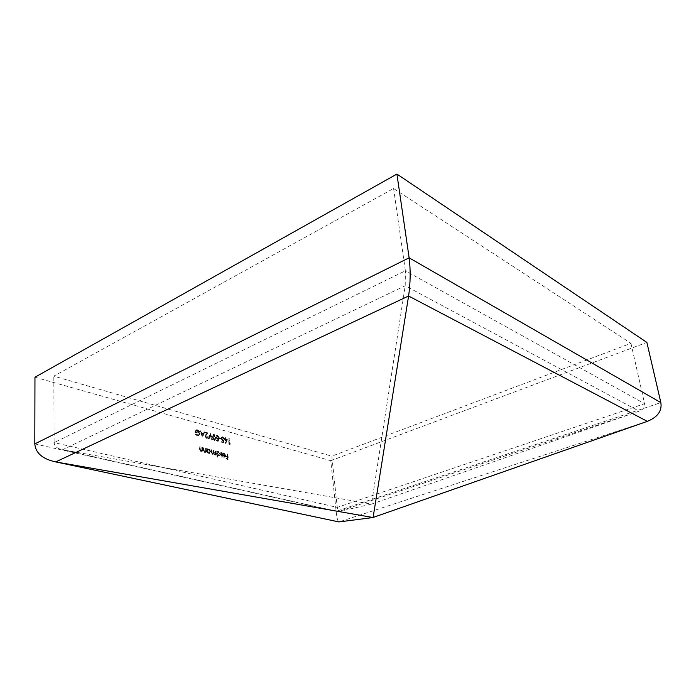 <?xml version="1.0" encoding="UTF-8"?>
<svg xmlns="http://www.w3.org/2000/svg" width="696" height="696" viewBox="0 0 696 696"><rect width="100%" height="100%" fill="white"/><g stroke="black" fill="none" stroke-linecap="round" stroke-linejoin="round"><path stroke-width="0.52" stroke-dasharray="3.48 2.61" d="M205.868 436.175L206.895 437.558L208.226 436.662L206.912 438.123L205.477 436.114L207.26 433.199L205.207 432.634L205.172 432.068L208.165 432.886L205.355 436.401L206.381 437.775L206.895 437.558M210.409 433.504L212.654 439.533L210.505 434.678L209.322 438.628L208.896 438.515L210.409 433.504L209.896 433.73L210.462 433.521M212.924 436.897L213.733 434.417L214.246 434.426L215.873 437.697L215.099 440.203L212.924 436.897L212.419 437.114L213.22 434.635L214.246 434.426M229.793 443.604L230.437 443.778L229.454 444.057L229.08 438.645L229.793 443.604L229.28 443.813L230.437 443.778M202.275 447.337L202.919 451.547L202.475 450.703L201.274 451.199L199.926 448.798L199.804 446.693L200.422 449.686L201.318 450.712L202.371 449.903L202.275 447.337L201.762 447.554L202.675 447.441M206.051 448.311L206.695 452.504L206.251 451.669L205.059 452.165L203.719 449.773L203.597 447.676L204.215 450.651L205.102 451.678L206.138 450.869L206.051 448.311L205.529 448.528L206.442 448.415M207.956 452.078L207.599 452.739L207.356 448.65L207.791 449.459L209.061 449.016L210.871 451.573L209.948 453.253L207.956 452.078L207.443 452.296L207.486 453.053L208 452.835M221.276 452.252L222.041 458.02L221.276 452.252L220.762 452.461L221.667 452.348M225.304 455.158L224.069 453.383L222.616 453.618L223.364 452.861L223.981 452.878L225.695 455.358L224.843 457.063L222.938 455.932L222.511 454.445L225.304 455.158L224.791 455.375L223.555 453.601L224.069 453.383M630.959 343.337L644.609 403.689L337.264 507.393L54.114 442.613C54.453 446.258 57.237 448.65 62.475 449.79L405.211 285.76L639.145 411.171L338.395 511.612L62.475 449.79L371.507 504.122L639.145 411.171C643.278 409.518 645.096 407.03 644.609 403.689L405.403 270.788L405.211 285.76L371.507 504.122L338.395 511.612L337.264 507.393L331.801 456.176L630.959 343.337L393.588 188.503L53.809 376.144L331.801 456.176M393.588 188.503L405.403 270.788L54.114 442.613L53.809 376.144M227.792 453.94L228.549 459.525L226.478 459.003L226.444 458.438L228.131 458.864L228.018 457.176L226.322 456.741L226.287 456.176L227.975 456.611L227.792 453.94L227.279 454.149L228.175 454.036M217.787 454.558L217.552 456.88L217.178 451.191L217.613 451.991L218.857 451.556L220.641 454.079L219.727 455.75L217.265 454.766L217.422 457.194L217.944 456.976M215.899 450.86L216.552 455.019L216.117 454.21L215.073 454.705L213.994 453.47L212.88 454.149L211.671 451.939L211.532 449.729L212.915 453.67L213.82 451.878L213.724 450.295L215.107 454.227L216.012 452.565L215.899 450.86L215.386 451.078L216.291 450.965M227.401 439.663L225.939 443.248L226.6 440.977L224.799 438.959L226.009 437.662L227.401 439.663L225.939 443.248M223.955 439.898L223.703 442.508L221.946 442.038L221.911 441.473L223.364 441.864L223.494 440.498L221.537 438.315L222.276 436.792L222.903 436.81L224.295 438.697L222.911 437.358L221.928 438.445L223.033 439.924L223.955 439.898L223.442 440.116L223.19 442.726L223.703 442.508M219.458 437.784L221.102 438.236L221.145 438.793L219.492 438.341L219.458 437.784L221.102 438.236M218.692 438.471L218.431 441.09L216.665 440.611L216.621 440.046L218.092 440.446L218.231 439.063L216.256 436.87L216.995 435.339L217.631 435.357L219.049 437.253L217.648 435.913L216.647 437.001L217.761 438.489L218.692 438.471L218.179 438.689L217.918 441.308L218.431 441.09M204.72 431.938L202.954 436.914L200.509 430.78L201.709 432.86L203.719 433.408L204.72 431.938L202.954 436.914M200.1 433.408L198.865 435.705L197.864 435.687L195.776 434.043L198.665 435.122L199.7 433.321L197.438 430.363L196.611 430.337L195.75 431.581L197.246 431.999L197.281 432.564L195.376 432.051L196.446 429.763L197.446 429.797L199.447 431.381L200.1 433.408L198.351 435.931L197.864 435.687M34.965 377.215L330.757 460.682L336.133 511.325C336.907 518.094 337.838 521.626 338.943 521.93L647.306 421.358M330.757 460.682L646.871 342.432M227.662 454.244L228.036 459.734L228.549 459.525M228.036 459.734L226.478 459.003M225.965 459.212L226.444 458.438M225.93 458.647L228.131 458.864M227.618 459.073L227.505 457.385L228.018 457.176M227.505 457.385L226.322 456.741M225.809 456.95L226.287 456.176M225.774 456.385L227.975 456.611M227.462 456.82L227.279 454.149M223.555 453.601L222.972 453.94M222.459 454.149L222.616 453.618M222.102 453.827L223.981 452.878M223.477 453.096L225.182 455.567L225.695 455.358M225.182 455.567L224.912 456.82L225.426 456.602M224.912 456.82L224.26 457.046M223.738 457.255L222.424 456.141L222.938 455.932M222.424 456.141L221.998 454.653L222.511 454.445M221.998 454.653L224.791 455.375M224.782 455.854L222.416 455.245L223.686 456.759L225.295 455.645L222.929 455.036L224.199 456.55L225.295 455.645M222.416 455.245L222.929 455.036M224.469 456.585L224.982 456.376M223.686 456.759L224.199 456.55M221.154 452.565L221.528 458.229L222.041 458.02M221.137 458.133L220.762 452.461M217.039 457.089L216.665 451.408L217.178 451.191M216.665 451.408L217.57 451.295M217.056 451.504L217.1 452.209L217.613 451.991M217.1 452.209L218.857 451.556M218.344 451.765L220.127 454.288L220.641 454.079M220.127 454.288L219.118 455.741M218.605 455.95L217.265 454.766M218.361 452.261L217.187 453.522L219.04 455.462L219.736 454.183L218.361 452.261L218.875 452.043L217.7 453.305L219.562 455.245L220.249 453.975L218.875 452.043M217.187 453.522L217.7 453.305M218.57 455.454L219.083 455.236M219.736 454.183L220.249 453.975M215.777 451.173L216.038 455.228L216.552 455.019M215.647 455.132L216.117 454.21M215.603 454.427L215.195 454.88L215.716 454.671M215.195 454.88L214.551 454.923L215.073 454.705M214.551 454.923L213.472 453.679L213.994 453.47M213.472 453.679L212.88 454.149M212.367 454.366L211.158 452.148L211.019 449.947L211.532 449.729M211.019 449.947L211.932 449.833M211.41 450.051L211.549 452.252L212.402 453.879L212.915 453.67M212.402 453.879L213.724 450.295M213.211 450.512L214.116 450.399M213.602 450.608L213.733 452.678L214.594 454.436L215.107 454.227M214.594 454.436L215.499 452.783L215.386 451.078M207.086 452.957L206.843 448.868L207.356 448.65M206.843 448.868L207.747 448.755M207.234 448.963L207.278 449.677L207.791 449.459M207.278 449.677L209.061 449.016M208.548 449.233L210.357 451.791L210.871 451.573M210.357 451.791L209.313 453.244M208.8 453.461L207.443 452.296M208.565 449.738L207.364 450.999L209.252 452.965L209.966 451.687L208.565 449.738L209.078 449.52L207.878 450.782L209.774 452.748L210.479 451.469L209.078 449.52M207.364 450.999L207.878 450.782M208.765 452.957L209.279 452.739M209.966 451.687L210.479 451.469M205.929 448.633L206.181 452.722L206.695 452.504M205.781 452.618L206.251 451.669M205.738 451.878L205.059 452.165M204.546 452.383L203.206 449.99L203.075 447.893L203.597 447.676M203.075 447.893L203.998 447.78M203.476 447.998L203.702 450.869L204.215 450.651M203.702 450.869L204.589 451.895L205.102 451.678M204.589 451.895L206.138 450.869M205.624 451.086L205.529 448.528M202.162 447.658L202.406 451.765L202.919 451.547M202.005 451.66L202.475 450.703M201.962 450.921L201.274 451.199M200.761 451.417L199.413 449.016L199.291 446.919L199.804 446.693M199.291 446.919L200.213 446.797M199.691 447.023L199.909 449.903L200.422 449.686M199.909 449.903L200.805 450.93L201.318 450.712M200.805 450.93L202.371 449.903M201.857 450.121L201.762 447.554M229.924 443.987L229.715 444.483L230.228 444.265M229.715 444.483L228.94 444.274L229.454 444.057M228.94 444.274L228.566 438.854L229.08 438.645M228.566 438.854L229.454 438.75M228.94 438.959L229.28 443.813M225.434 443.465L225.626 442.874M225.121 443.091L226.6 440.977M226.087 441.194L225.652 441.125L226.165 440.916M225.652 441.125L224.286 439.176L224.799 438.959M224.286 439.176L224.973 437.871L226.009 437.662M225.495 437.88L226.887 439.881M225.513 438.428L224.669 439.254L226.07 440.611L226.513 439.759L225.643 438.202L225.173 439.037L226.209 440.377L227.018 439.541L226.026 438.21M224.669 439.254L225.173 439.037M225.695 440.594L226.209 440.377M226.513 439.759L227.018 439.541M223.19 442.726L221.946 442.038M221.441 442.256L221.911 441.473M221.406 441.69L223.364 441.864M222.85 442.082L223.494 440.498M222.99 440.716L222.494 440.681L222.998 440.464M222.494 440.681L221.032 438.532L221.537 438.315M221.032 438.532L221.763 437.01L222.903 436.81M222.389 437.027L223.79 438.915L224.295 438.697M223.407 438.811L222.407 437.575L222.911 437.358M222.407 437.575L221.928 438.445M221.415 438.663L222.52 440.142L223.033 439.924M222.52 440.142L223.442 440.116M220.597 438.454L220.632 439.011L221.145 438.793M220.632 439.011L218.988 438.558L219.492 438.341M218.988 438.558L218.944 438.001M217.918 441.308L216.151 440.829L216.665 440.611M216.151 440.829L216.621 440.046M216.117 440.264L218.092 440.446M217.578 440.664L218.231 439.063M217.718 439.28L217.222 439.254L217.726 439.037M217.222 439.254L215.743 437.088L216.256 436.87M215.743 437.088L216.491 435.557L217.631 435.357M217.126 435.574L218.535 437.471L219.049 437.253M218.153 437.366L217.135 436.131L217.648 435.913M217.135 436.131L216.647 437.001M216.134 437.219L217.256 438.706L217.761 438.489M217.256 438.706L218.179 438.689M213.733 434.643L215.36 437.915L215.873 437.697M215.36 437.915L214.612 440.194M214.098 440.411L212.419 437.114M212.811 437.227L214.377 439.855L214.977 437.81L213.75 435.2L212.88 435.887L212.811 437.227L213.315 437.001L214.89 439.637L215.482 437.593L214.264 434.983L213.394 435.67L213.315 437.001M214.055 439.846L214.559 439.628M212.88 435.887L213.394 435.67M213.75 435.2L214.264 434.983M209.957 433.738L212.141 439.75L212.654 439.533M211.723 439.637L210.001 434.904L210.505 434.678M210.001 434.904L208.809 438.854L209.322 438.628M208.809 438.854L208.382 438.741L208.896 438.515M208.382 438.741L209.896 433.73M206.381 437.775L207.834 436.557M207.321 436.775L208.226 436.662M207.721 436.888L206.912 438.123M206.399 438.341L204.963 436.331L205.477 436.114M204.963 436.331L207.26 433.199M206.747 433.417L205.207 432.634M204.694 432.851L205.172 432.068M204.659 432.286L208.165 432.886M207.652 433.112L206.599 434.704M206.086 434.93L205.355 436.401M202.44 437.14L202.893 436.897M202.379 437.123L199.996 431.007L200.509 430.78M199.996 431.007L200.944 430.902M200.431 431.129L201.196 433.086L201.709 432.86M201.196 433.086L203.719 433.408M203.206 433.634L204.285 431.825M203.771 432.042L204.206 432.164M203.023 434.147L201.44 433.712L202.353 436.044L203.536 433.921L201.953 433.486L202.858 435.827L203.536 433.921M201.44 433.712L201.953 433.486M202.353 436.044L202.858 435.827M197.351 435.905L195.263 434.26L195.776 434.043M195.263 434.26L196.098 433.73M195.585 433.947L197.333 435.339L197.847 435.113M197.333 435.339L198.151 435.348L199.7 433.321M199.186 433.547L196.924 430.58L197.438 430.363M196.924 430.58L196.098 430.563L195.75 431.581M195.237 431.807L197.246 431.999M196.742 432.216L196.768 432.79L197.281 432.564M196.768 432.79L194.863 432.277L195.376 432.051M194.863 432.277L195.941 429.989L197.446 429.797M196.933 430.024L198.934 431.607L199.447 431.381M198.934 431.607L199.587 433.634M34.8 443.891L336.133 511.325L660.861 402.619M211.158 452.148L211.671 451.939M211.549 452.252L212.062 452.035M213.307 452.087L213.82 451.878M213.733 452.678L214.246 452.461M215.499 452.783L216.012 452.565M203.206 449.99L203.719 449.773M203.597 449.929L204.111 449.703M205.624 450.007L206.138 449.79M199.413 449.016L199.926 448.798M199.804 448.955L200.326 448.737M201.849 449.042L202.362 448.816M226.522 441.325L227.035 441.107M214.977 437.81L215.482 437.593M205.738 434.591L206.242 434.365M223.546 453.383L223.033 453.592M223.364 452.861L222.85 453.07M224.843 457.063L224.33 457.272M224.651 456.559L224.138 456.767M218.222 451.539L217.709 451.756M219.727 455.75L219.214 455.967M218.387 452.043L217.874 452.252M219.562 455.245L219.04 455.462M215.569 454.714L215.055 454.932M213.315 454.157L212.802 454.375M213.272 453.67L212.758 453.888M215.447 454.227L214.925 454.445M208.4 449.007L207.886 449.225M209.948 453.253L209.426 453.47M208.574 449.512L208.06 449.729M209.774 452.748L209.252 452.965M205.633 452.174L205.111 452.391M205.503 451.687L204.989 451.904M201.857 451.208L201.335 451.426M201.727 450.721L201.205 450.938M225.487 437.654L224.973 437.871M225.643 438.202L225.13 438.419M226.583 440.394L226.07 440.611M222.276 436.792L221.763 437.01M222.494 437.349L221.981 437.566M216.995 435.339L216.491 435.557M217.213 435.905L216.708 436.122M215.099 440.203L214.585 440.42M213.733 434.417L213.22 434.635M214.89 439.637L214.377 439.855M213.916 434.974L213.411 435.2M207.312 437.566L206.799 437.793M207.469 438.132L206.956 438.358M198.665 435.122L198.151 435.348M196.611 430.337L196.098 430.563M196.446 429.763L195.941 429.989M198.865 435.705L198.351 435.931"/><path stroke-width="1.04" d="M660.861 402.619L409.135 257.833C410.666 270.161 410.483 282.889 408.595 296.009L373.1 517.467L647.306 421.358C657.624 417.182 662.14 410.945 660.861 402.619L646.871 342.432L396.92 174.07L34.965 377.215L34.8 443.891L409.135 257.833L396.92 174.07M647.306 421.358L408.595 296.009L55.723 461.918L338.943 521.93L373.056 517.528L55.723 461.918C42.543 459.047 35.566 453.035 34.8 443.891M372.665 517.441L373.526 517.372L372.665 517.441M372.743 517.459L373.369 517.424"/></g></svg>
